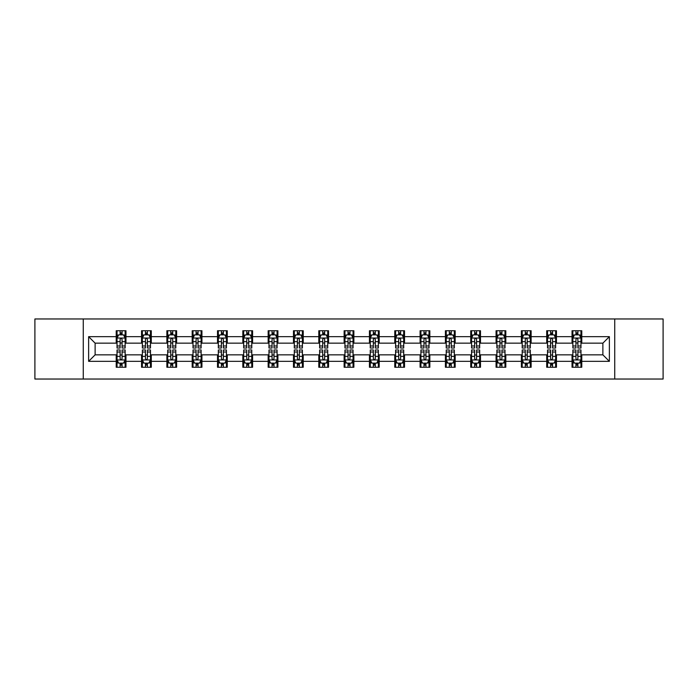 <?xml version="1.0" encoding="UTF-8"?>
<svg xmlns="http://www.w3.org/2000/svg" width="698" height="698" viewBox="0 0 698 698"><rect width="100%" height="100%" fill="white"/><g stroke="black" fill="none" stroke-linecap="round" stroke-linejoin="round"><path stroke-width="1.05" d="M614.729 379.031L663.1 379.031L663.1 318.969L614.729 318.969L614.729 379.031L83.271 379.031L83.271 318.969L34.9 318.969L34.9 379.031L83.271 379.031M614.729 318.969L83.271 318.969M581.774 336.663L581.774 330.739L572.037 330.739L572.037 336.663L556.454 336.663L556.454 330.739L546.709 330.739L546.709 336.663L531.126 336.663L531.126 330.739L521.389 330.739L521.389 336.663L505.806 336.663L505.806 330.739L496.069 330.739L496.069 336.663L480.486 336.663L480.486 330.739L470.74 330.739L470.74 336.663L455.157 336.663L455.157 330.739L445.42 330.739L445.42 336.663L429.837 336.663L429.837 330.739L420.1 330.739L420.1 336.663L404.517 336.663L404.517 330.739L394.78 330.739L394.78 336.663L379.189 336.663L379.189 330.739L369.451 330.739L369.451 336.663L353.869 336.663L353.869 330.739L344.131 330.739L344.131 336.663L328.549 336.663L328.549 330.739L318.812 330.739L318.812 336.663L303.22 336.663L303.22 330.739L293.483 330.739L293.483 336.663L277.9 336.663L277.9 330.739L268.163 330.739L268.163 336.663L252.58 336.663L252.58 330.739L242.843 330.739L242.843 336.663L227.26 336.663L227.26 330.739L217.514 330.739L217.514 336.663L201.931 336.663L201.931 330.739L192.194 330.739L192.194 336.663L176.611 336.663L176.611 330.739L166.874 330.739L166.874 336.663L151.292 336.663L151.292 330.739L141.546 330.739L141.546 336.663L125.963 336.663L125.963 330.739L116.226 330.739L116.226 336.663L88.629 336.663L88.629 361.337L95.12 354.846L116.226 354.846L116.226 367.261L125.963 367.261L125.963 354.846L141.546 354.846L141.546 367.261L151.292 367.261L151.292 354.846L166.874 354.846L166.874 367.261L176.611 367.261L176.611 354.846L192.194 354.846L192.194 367.261L201.931 367.261L201.931 354.846L217.514 354.846L217.514 367.261L227.26 367.261L227.26 354.846L242.843 354.846L242.843 367.261L252.58 367.261L252.58 354.846L268.163 354.846L268.163 367.261L277.9 367.261L277.9 354.846L293.483 354.846L293.483 367.261L303.22 367.261L303.22 354.846L318.812 354.846L318.812 367.261L328.549 367.261L328.549 354.846L344.131 354.846L344.131 367.261L353.869 367.261L353.869 354.846L369.451 354.846L369.451 367.261L379.189 367.261L379.189 354.846L394.78 354.846L394.78 367.261L404.517 367.261L404.517 354.846L420.1 354.846L420.1 367.261L429.837 367.261L429.837 354.846L445.42 354.846L445.42 367.261L455.157 367.261L455.157 354.846L470.74 354.846L470.74 367.261L480.486 367.261L480.486 354.846L496.069 354.846L496.069 367.261L505.806 367.261L505.806 354.846L521.389 354.846L521.389 367.261L531.126 367.261L531.126 354.846L546.709 354.846L546.709 367.261L556.454 367.261L556.454 354.846L572.037 354.846L572.037 367.261L581.774 367.261L581.774 354.846L602.88 354.846L602.88 343.154L581.774 343.154L581.774 336.663L609.371 336.663L609.371 361.337L581.774 361.337M572.037 361.337L556.454 361.337M546.709 361.337L531.126 361.337M521.389 361.337L505.806 361.337M496.069 361.337L480.486 361.337M470.74 361.337L455.157 361.337M445.42 361.337L429.837 361.337M420.1 361.337L404.517 361.337M394.78 361.337L379.189 361.337M369.451 361.337L353.869 361.337M344.131 361.337L328.549 361.337M318.812 361.337L303.22 361.337M293.483 361.337L277.9 361.337M268.163 361.337L252.58 361.337M242.843 361.337L227.26 361.337M217.514 361.337L201.931 361.337M192.194 361.337L176.611 361.337M166.874 361.337L151.292 361.337M141.546 361.337L125.963 361.337M116.226 361.337L88.629 361.337M572.037 336.663L572.037 343.154L556.454 343.154L556.454 336.663M546.709 336.663L546.709 343.154L531.126 343.154L531.126 336.663M521.389 336.663L521.389 343.154L505.806 343.154L505.806 336.663M496.069 336.663L496.069 343.154L480.486 343.154L480.486 336.663M470.74 336.663L470.74 343.154L455.157 343.154L455.157 336.663M445.42 336.663L445.42 343.154L429.837 343.154L429.837 336.663M420.1 336.663L420.1 343.154L404.517 343.154L404.517 336.663M394.78 336.663L394.78 343.154L379.189 343.154L379.189 336.663M369.451 336.663L369.451 343.154L353.869 343.154L353.869 336.663M344.131 336.663L344.131 343.154L328.549 343.154L328.549 336.663M318.812 336.663L318.812 343.154L303.22 343.154L303.22 336.663M293.483 336.663L293.483 343.154L277.9 343.154L277.9 336.663M268.163 336.663L268.163 343.154L252.58 343.154L252.58 336.663M242.843 336.663L242.843 343.154L227.26 343.154L227.26 336.663M217.514 336.663L217.514 343.154L201.931 343.154L201.931 336.663M192.194 336.663L192.194 343.154L176.611 343.154L176.611 336.663M166.874 336.663L166.874 343.154L151.292 343.154L151.292 336.663M141.546 336.663L141.546 343.154L125.963 343.154L125.963 336.663M116.226 336.663L116.226 343.154L95.12 343.154L88.629 336.663M95.12 343.154L95.12 354.846M609.371 361.337L602.88 354.846M602.88 343.154L609.371 336.663M116.226 334.796L117.037 334.796M120.117 334.796L122.071 334.796M125.151 334.796L125.963 334.796M116.226 342.997L117.037 342.997M120.117 342.997L122.071 342.997M125.151 342.997L125.963 342.997M116.226 355.003L117.037 355.003M120.117 355.003L122.071 355.003M125.151 355.003L125.963 355.003M116.226 363.204L117.037 363.204M120.117 363.204L122.071 363.204M125.151 363.204L125.963 363.204M141.546 355.003L142.357 355.003M145.446 355.003L147.391 355.003M150.48 355.003L151.292 355.003M141.546 363.204L142.357 363.204M145.446 363.204L147.391 363.204M150.48 363.204L151.292 363.204M141.546 334.796L142.357 334.796M145.446 334.796L147.391 334.796M150.48 334.796L151.292 334.796M141.546 342.997L142.357 342.997M145.446 342.997L147.391 342.997M150.48 342.997L151.292 342.997M166.874 355.003L167.686 355.003M170.766 355.003L172.711 355.003M175.8 355.003L176.611 355.003M166.874 363.204L167.686 363.204M170.766 363.204L172.711 363.204M175.8 363.204L176.611 363.204M166.874 334.796L167.686 334.796M170.766 334.796L172.711 334.796M175.8 334.796L176.611 334.796M166.874 342.997L167.686 342.997M170.766 342.997L172.711 342.997M175.8 342.997L176.611 342.997M192.194 355.003L193.006 355.003M196.086 355.003L198.04 355.003M201.12 355.003L201.931 355.003M192.194 363.204L193.006 363.204M196.086 363.204L198.04 363.204M201.12 363.204L201.931 363.204M192.194 334.796L193.006 334.796M196.086 334.796L198.04 334.796M201.12 334.796L201.931 334.796M192.194 342.997L193.006 342.997M196.086 342.997L198.04 342.997M201.12 342.997L201.931 342.997M217.514 355.003L218.326 355.003M221.414 355.003L223.36 355.003M226.44 355.003L227.26 355.003M217.514 363.204L218.326 363.204M221.414 363.204L223.36 363.204M226.44 363.204L227.26 363.204M217.514 334.796L218.326 334.796M221.414 334.796L223.36 334.796M226.44 334.796L227.26 334.796M217.514 342.997L218.326 342.997M221.414 342.997L223.36 342.997M226.44 342.997L227.26 342.997M242.843 355.003L243.654 355.003M246.734 355.003L248.68 355.003M251.769 355.003L252.58 355.003M242.843 363.204L243.654 363.204M246.734 363.204L248.68 363.204M251.769 363.204L252.58 363.204M242.843 334.796L243.654 334.796M246.734 334.796L248.68 334.796M251.769 334.796L252.58 334.796M242.843 342.997L243.654 342.997M246.734 342.997L248.68 342.997M251.769 342.997L252.58 342.997M268.163 355.003L268.974 355.003M272.054 355.003L274.009 355.003M277.089 355.003L277.9 355.003M268.163 363.204L268.974 363.204M272.054 363.204L274.009 363.204M277.089 363.204L277.9 363.204M268.163 334.796L268.974 334.796M272.054 334.796L274.009 334.796M277.089 334.796L277.9 334.796M268.163 342.997L268.974 342.997M272.054 342.997L274.009 342.997M277.089 342.997L277.9 342.997M293.483 355.003L294.294 355.003M297.383 355.003L299.329 355.003M302.409 355.003L303.22 355.003M293.483 363.204L294.294 363.204M297.383 363.204L299.329 363.204M302.409 363.204L303.22 363.204M293.483 334.796L294.294 334.796M297.383 334.796L299.329 334.796M302.409 334.796L303.22 334.796M293.483 342.997L294.294 342.997M297.383 342.997L299.329 342.997M302.409 342.997L303.22 342.997M318.812 355.003L319.623 355.003M322.703 355.003L324.649 355.003M327.737 355.003L328.549 355.003M318.812 363.204L319.623 363.204M322.703 363.204L324.649 363.204M327.737 363.204L328.549 363.204M318.812 334.796L319.623 334.796M322.703 334.796L324.649 334.796M327.737 334.796L328.549 334.796M318.812 342.997L319.623 342.997M322.703 342.997L324.649 342.997M327.737 342.997L328.549 342.997M344.131 355.003L344.943 355.003M348.023 355.003L349.977 355.003M353.057 355.003L353.869 355.003M344.131 363.204L344.943 363.204M348.023 363.204L349.977 363.204M353.057 363.204L353.869 363.204M344.131 334.796L344.943 334.796M348.023 334.796L349.977 334.796M353.057 334.796L353.869 334.796M344.131 342.997L344.943 342.997M348.023 342.997L349.977 342.997M353.057 342.997L353.869 342.997M369.451 355.003L370.263 355.003M373.351 355.003L375.297 355.003M378.377 355.003L379.189 355.003M369.451 363.204L370.263 363.204M373.351 363.204L375.297 363.204M378.377 363.204L379.189 363.204M369.451 334.796L370.263 334.796M373.351 334.796L375.297 334.796M378.377 334.796L379.189 334.796M369.451 342.997L370.263 342.997M373.351 342.997L375.297 342.997M378.377 342.997L379.189 342.997M394.78 355.003L395.591 355.003M398.671 355.003L400.617 355.003M403.706 355.003L404.517 355.003M394.78 363.204L395.591 363.204M398.671 363.204L400.617 363.204M403.706 363.204L404.517 363.204M394.78 334.796L395.591 334.796M398.671 334.796L400.617 334.796M403.706 334.796L404.517 334.796M394.78 342.997L395.591 342.997M398.671 342.997L400.617 342.997M403.706 342.997L404.517 342.997M420.1 355.003L420.911 355.003M423.991 355.003L425.946 355.003M429.026 355.003L429.837 355.003M420.1 363.204L420.911 363.204M423.991 363.204L425.946 363.204M429.026 363.204L429.837 363.204M420.1 334.796L420.911 334.796M423.991 334.796L425.946 334.796M429.026 334.796L429.837 334.796M420.1 342.997L420.911 342.997M423.991 342.997L425.946 342.997M429.026 342.997L429.837 342.997M445.42 355.003L446.231 355.003M449.32 355.003L451.266 355.003M454.346 355.003L455.157 355.003M445.42 363.204L446.231 363.204M449.32 363.204L451.266 363.204M454.346 363.204L455.157 363.204M445.42 334.796L446.231 334.796M449.32 334.796L451.266 334.796M454.346 334.796L455.157 334.796M445.42 342.997L446.231 342.997M449.32 342.997L451.266 342.997M454.346 342.997L455.157 342.997M470.74 355.003L471.56 355.003M474.64 355.003L476.586 355.003M479.674 355.003L480.486 355.003M470.74 363.204L471.56 363.204M474.64 363.204L476.586 363.204M479.674 363.204L480.486 363.204M470.74 334.796L471.56 334.796M474.64 334.796L476.586 334.796M479.674 334.796L480.486 334.796M470.74 342.997L471.56 342.997M474.64 342.997L476.586 342.997M479.674 342.997L480.486 342.997M496.069 355.003L496.88 355.003M499.96 355.003L501.914 355.003M504.994 355.003L505.806 355.003M496.069 363.204L496.88 363.204M499.96 363.204L501.914 363.204M504.994 363.204L505.806 363.204M496.069 334.796L496.88 334.796M499.96 334.796L501.914 334.796M504.994 334.796L505.806 334.796M496.069 342.997L496.88 342.997M499.96 342.997L501.914 342.997M504.994 342.997L505.806 342.997M521.389 355.003L522.2 355.003M525.289 355.003L527.234 355.003M530.314 355.003L531.126 355.003M521.389 363.204L522.2 363.204M525.289 363.204L527.234 363.204M530.314 363.204L531.126 363.204M521.389 334.796L522.2 334.796M525.289 334.796L527.234 334.796M530.314 334.796L531.126 334.796M521.389 342.997L522.2 342.997M525.289 342.997L527.234 342.997M530.314 342.997L531.126 342.997M546.709 355.003L547.52 355.003M550.609 355.003L552.554 355.003M555.643 355.003L556.454 355.003M546.709 363.204L547.52 363.204M550.609 363.204L552.554 363.204M555.643 363.204L556.454 363.204M546.709 334.796L547.52 334.796M550.609 334.796L552.554 334.796M555.643 334.796L556.454 334.796M546.709 342.997L547.52 342.997M550.609 342.997L552.554 342.997M555.643 342.997L556.454 342.997M572.037 355.003L572.849 355.003M575.929 355.003L577.883 355.003M580.963 355.003L581.774 355.003M572.037 363.204L572.849 363.204M575.929 363.204L577.883 363.204M580.963 363.204L581.774 363.204M572.037 334.796L572.849 334.796M575.929 334.796L577.883 334.796M580.963 334.796L581.774 334.796M572.037 342.997L572.849 342.997M575.929 342.997L577.883 342.997M580.963 342.997L581.774 342.997M122.071 332.85L120.117 332.85M125.151 345.99L122.071 345.99L122.071 348.023L125.151 348.023L125.151 338.12L123.529 334.874L118.66 334.874L117.037 338.12L117.037 348.023L120.117 348.023L120.117 345.99L117.037 345.99M117.037 338.12L117.037 330.739M125.151 338.12L125.151 330.739M120.117 334.874L120.117 330.739M122.071 330.739L122.071 334.874M122.071 345.99L122.071 339.341C121.417 338.094 120.771 338.094 120.117 339.341L120.117 345.99M120.117 365.15L122.071 365.15M117.037 352.01L120.117 352.01L120.117 349.977L117.037 349.977L117.037 359.88L118.66 363.126L123.529 363.126L125.151 359.88L125.151 349.977L122.071 349.977L122.071 352.01L125.151 352.01M125.151 359.88L125.151 367.261M117.037 359.88L117.037 367.261M122.071 363.126L122.071 367.261M120.117 367.261L120.117 363.126M120.117 352.01L120.117 358.659C120.771 359.906 121.417 359.906 122.071 358.659L122.071 352.01M147.391 332.85L145.446 332.85M150.48 345.99L147.391 345.99L147.391 348.023L150.48 348.023L150.48 338.12L148.849 334.874L143.98 334.874L142.357 338.12L142.357 348.023L145.446 348.023L145.446 345.99L142.357 345.99M142.357 338.12L142.357 330.739M150.48 338.12L150.48 330.739M145.446 334.874L145.446 330.739M147.391 330.739L147.391 334.874M147.391 345.99L147.391 339.341C146.746 338.094 146.091 338.094 145.446 339.341L145.446 345.99M172.711 332.85L170.766 332.85M175.8 345.99L172.711 345.99L172.711 348.023L175.8 348.023L175.8 338.12L174.177 334.874L169.309 334.874L167.686 338.12L167.686 348.023L170.766 348.023L170.766 345.99L167.686 345.99M167.686 338.12L167.686 330.739M175.8 338.12L175.8 330.739M170.766 334.874L170.766 330.739M172.711 330.739L172.711 334.874M172.711 345.99L172.711 339.341C172.066 338.094 171.42 338.094 170.766 339.341L170.766 345.99M145.446 365.15L147.391 365.15M142.357 352.01L145.446 352.01L145.446 349.977L142.357 349.977L142.357 359.88L143.98 363.126L148.849 363.126L150.48 359.88L150.48 349.977L147.391 349.977L147.391 352.01L150.48 352.01M150.48 359.88L150.48 367.261M142.357 359.88L142.357 367.261M147.391 363.126L147.391 367.261M145.446 367.261L145.446 363.126M145.446 352.01L145.446 358.659C146.091 359.906 146.746 359.906 147.391 358.659L147.391 352.01M170.766 365.15L172.711 365.15M167.686 352.01L170.766 352.01L170.766 349.977L167.686 349.977L167.686 359.88L169.309 363.126L174.177 363.126L175.8 359.88L175.8 349.977L172.711 349.977L172.711 352.01L175.8 352.01M175.8 359.88L175.8 367.261M167.686 359.88L167.686 367.261M172.711 363.126L172.711 367.261M170.766 367.261L170.766 363.126M170.766 352.01L170.766 358.659C171.411 359.906 172.066 359.906 172.711 358.659L172.711 352.01M198.04 332.85L196.086 332.85M201.12 345.99L198.04 345.99L198.04 348.023L201.12 348.023L201.12 338.12L199.497 334.874L194.629 334.874L193.006 338.12L193.006 348.023L196.086 348.023L196.086 345.99L193.006 345.99M193.006 338.12L193.006 330.739M201.12 338.12L201.12 330.739M196.086 334.874L196.086 330.739M198.04 330.739L198.04 334.874M198.04 345.99L198.04 339.341C197.386 338.094 196.74 338.094 196.086 339.341L196.086 345.99M223.36 332.85L221.414 332.85M226.44 345.99L223.36 345.99L223.36 348.023L226.44 348.023L226.44 338.12L224.817 334.874L219.949 334.874L218.326 338.12L218.326 348.023L221.414 348.023L221.414 345.99L218.326 345.99M218.326 338.12L218.326 330.739M226.44 338.12L226.44 330.739M221.414 334.874L221.414 330.739M223.36 330.739L223.36 334.874M223.36 345.99L223.36 339.341C222.714 338.094 222.06 338.094 221.414 339.341L221.414 345.99M248.68 332.85L246.734 332.85M251.769 345.99L248.68 345.99L248.68 348.023L251.769 348.023L251.769 338.12L250.146 334.874L245.277 334.874L243.654 338.12L243.654 348.023L246.734 348.023L246.734 345.99L243.654 345.99M243.654 338.12L243.654 330.739M251.769 338.12L251.769 330.739M246.734 334.874L246.734 330.739M248.68 330.739L248.68 334.874M248.68 345.99L248.68 339.341C248.034 338.094 247.389 338.094 246.734 339.341L246.734 345.99M196.086 365.15L198.04 365.15M193.006 352.01L196.086 352.01L196.086 349.977L193.006 349.977L193.006 359.88L194.629 363.126L199.497 363.126L201.12 359.88L201.12 349.977L198.04 349.977L198.04 352.01L201.12 352.01M201.12 359.88L201.12 367.261M193.006 359.88L193.006 367.261M198.04 363.126L198.04 367.261M196.086 367.261L196.086 363.126M196.086 352.01L196.086 358.659C196.74 359.906 197.386 359.906 198.04 358.659L198.04 352.01M221.414 365.15L223.36 365.15M218.326 352.01L221.414 352.01L221.414 349.977L218.326 349.977L218.326 359.88L219.949 363.126L224.817 363.126L226.44 359.88L226.44 349.977L223.36 349.977L223.36 352.01L226.44 352.01M226.44 359.88L226.44 367.261M218.326 359.88L218.326 367.261M223.36 363.126L223.36 367.261M221.414 367.261L221.414 363.126M221.414 352.01L221.414 358.659C222.06 359.906 222.706 359.906 223.36 358.659L223.36 352.01M246.734 365.15L248.68 365.15M243.654 352.01L246.734 352.01L246.734 349.977L243.654 349.977L243.654 359.88L245.277 363.126L250.146 363.126L251.769 359.88L251.769 349.977L248.68 349.977L248.68 352.01L251.769 352.01M251.769 359.88L251.769 367.261M243.654 359.88L243.654 367.261M248.68 363.126L248.68 367.261M246.734 367.261L246.734 363.126M246.734 352.01L246.734 358.659C247.38 359.906 248.034 359.906 248.68 358.659L248.68 352.01M274.009 332.85L272.054 332.85M277.089 345.99L274.009 345.99L274.009 348.023L277.089 348.023L277.089 338.12L275.466 334.874L270.597 334.874L268.974 338.12L268.974 348.023L272.054 348.023L272.054 345.99L268.974 345.99M268.974 338.12L268.974 330.739M277.089 338.12L277.089 330.739M272.054 334.874L272.054 330.739M274.009 330.739L274.009 334.874M274.009 345.99L274.009 339.341C273.354 338.094 272.709 338.094 272.054 339.341L272.054 345.99M272.054 365.15L274.009 365.15M268.974 352.01L272.054 352.01L272.054 349.977L268.974 349.977L268.974 359.88L270.597 363.126L275.466 363.126L277.089 359.88L277.089 349.977L274.009 349.977L274.009 352.01L277.089 352.01M277.089 359.88L277.089 367.261M268.974 359.88L268.974 367.261M274.009 363.126L274.009 367.261M272.054 367.261L272.054 363.126M272.054 352.01L272.054 358.659C272.709 359.906 273.354 359.906 274.009 358.659L274.009 352.01M299.329 332.85L297.383 332.85M302.409 345.99L299.329 345.99L299.329 348.023L302.409 348.023L302.409 338.12L300.786 334.874L295.917 334.874L294.294 338.12L294.294 348.023L297.383 348.023L297.383 345.99L294.294 345.99M294.294 338.12L294.294 330.739M302.409 338.12L302.409 330.739M297.383 334.874L297.383 330.739M299.329 330.739L299.329 334.874M299.329 345.99L299.329 339.341C298.683 338.094 298.029 338.094 297.383 339.341L297.383 345.99M297.383 365.15L299.329 365.15M294.294 352.01L297.383 352.01L297.383 349.977L294.294 349.977L294.294 359.88L295.917 363.126L300.786 363.126L302.409 359.88L302.409 349.977L299.329 349.977L299.329 352.01L302.409 352.01M302.409 359.88L302.409 367.261M294.294 359.88L294.294 367.261M299.329 363.126L299.329 367.261M297.383 367.261L297.383 363.126M297.383 352.01L297.383 358.659C298.029 359.906 298.674 359.906 299.329 358.659L299.329 352.01M324.649 332.85L322.703 332.85M327.737 345.99L324.649 345.99L324.649 348.023L327.737 348.023L327.737 338.12L326.114 334.874L321.246 334.874L319.623 338.12L319.623 348.023L322.703 348.023L322.703 345.99L319.623 345.99M319.623 338.12L319.623 330.739M327.737 338.12L327.737 330.739M322.703 334.874L322.703 330.739M324.649 330.739L324.649 334.874M324.649 345.99L324.649 339.341C324.003 338.094 323.357 338.094 322.703 339.341L322.703 345.99M322.703 365.15L324.649 365.15M319.623 352.01L322.703 352.01L322.703 349.977L319.623 349.977L319.623 359.88L321.246 363.126L326.114 363.126L327.737 359.88L327.737 349.977L324.649 349.977L324.649 352.01L327.737 352.01M327.737 359.88L327.737 367.261M319.623 359.88L319.623 367.261M324.649 363.126L324.649 367.261M322.703 367.261L322.703 363.126M322.703 352.01L322.703 358.659C323.349 359.906 324.003 359.906 324.649 358.659L324.649 352.01M349.977 332.85L348.023 332.85M353.057 345.99L349.977 345.99L349.977 348.023L353.057 348.023L353.057 338.12L351.434 334.874L346.566 334.874L344.943 338.12L344.943 348.023L348.023 348.023L348.023 345.99L344.943 345.99M344.943 338.12L344.943 330.739M353.057 338.12L353.057 330.739M348.023 334.874L348.023 330.739M349.977 330.739L349.977 334.874M349.977 345.99L349.977 339.341C349.323 338.094 348.677 338.094 348.023 339.341L348.023 345.99M348.023 365.15L349.977 365.15M344.943 352.01L348.023 352.01L348.023 349.977L344.943 349.977L344.943 359.88L346.566 363.126L351.434 363.126L353.057 359.88L353.057 349.977L349.977 349.977L349.977 352.01L353.057 352.01M353.057 359.88L353.057 367.261M344.943 359.88L344.943 367.261M349.977 363.126L349.977 367.261M348.023 367.261L348.023 363.126M348.023 352.01L348.023 358.659C348.677 359.906 349.323 359.906 349.977 358.659L349.977 352.01M375.297 332.85L373.351 332.85M378.377 345.99L375.297 345.99L375.297 348.023L378.377 348.023L378.377 338.12L376.754 334.874L371.886 334.874L370.263 338.12L370.263 348.023L373.351 348.023L373.351 345.99L370.263 345.99M370.263 338.12L370.263 330.739M378.377 338.12L378.377 330.739M373.351 334.874L373.351 330.739M375.297 330.739L375.297 334.874M375.297 345.99L375.297 339.341C374.651 338.094 373.997 338.094 373.351 339.341L373.351 345.99M373.351 365.15L375.297 365.15M370.263 352.01L373.351 352.01L373.351 349.977L370.263 349.977L370.263 359.88L371.886 363.126L376.754 363.126L378.377 359.88L378.377 349.977L375.297 349.977L375.297 352.01L378.377 352.01M378.377 359.88L378.377 367.261M370.263 359.88L370.263 367.261M375.297 363.126L375.297 367.261M373.351 367.261L373.351 363.126M373.351 352.01L373.351 358.659C373.997 359.906 374.643 359.906 375.297 358.659L375.297 352.01M400.617 332.85L398.671 332.85M403.706 345.99L400.617 345.99L400.617 348.023L403.706 348.023L403.706 338.12L402.083 334.874L397.214 334.874L395.591 338.12L395.591 348.023L398.671 348.023L398.671 345.99L395.591 345.99M395.591 338.12L395.591 330.739M403.706 338.12L403.706 330.739M398.671 334.874L398.671 330.739M400.617 330.739L400.617 334.874M400.617 345.99L400.617 339.341C399.971 338.094 399.326 338.094 398.671 339.341L398.671 345.99M398.671 365.15L400.617 365.15M395.591 352.01L398.671 352.01L398.671 349.977L395.591 349.977L395.591 359.88L397.214 363.126L402.083 363.126L403.706 359.88L403.706 349.977L400.617 349.977L400.617 352.01L403.706 352.01M403.706 359.88L403.706 367.261M395.591 359.88L395.591 367.261M400.617 363.126L400.617 367.261M398.671 367.261L398.671 363.126M398.671 352.01L398.671 358.659C399.317 359.906 399.971 359.906 400.617 358.659L400.617 352.01M425.946 332.85L423.991 332.85M429.026 345.99L425.946 345.99L425.946 348.023L429.026 348.023L429.026 338.12L427.403 334.874L422.534 334.874L420.911 338.12L420.911 348.023L423.991 348.023L423.991 345.99L420.911 345.99M420.911 338.12L420.911 330.739M429.026 338.12L429.026 330.739M423.991 334.874L423.991 330.739M425.946 330.739L425.946 334.874M425.946 345.99L425.946 339.341C425.291 338.094 424.646 338.094 423.991 339.341L423.991 345.99M423.991 365.15L425.946 365.15M420.911 352.01L423.991 352.01L423.991 349.977L420.911 349.977L420.911 359.88L422.534 363.126L427.403 363.126L429.026 359.88L429.026 349.977L425.946 349.977L425.946 352.01L429.026 352.01M429.026 359.88L429.026 367.261M420.911 359.88L420.911 367.261M425.946 363.126L425.946 367.261M423.991 367.261L423.991 363.126M423.991 352.01L423.991 358.659C424.646 359.906 425.291 359.906 425.946 358.659L425.946 352.01M451.266 332.85L449.32 332.85M454.346 345.99L451.266 345.99L451.266 348.023L454.346 348.023L454.346 338.12L452.723 334.874L447.854 334.874L446.231 338.12L446.231 348.023L449.32 348.023L449.32 345.99L446.231 345.99M446.231 338.12L446.231 330.739M454.346 338.12L454.346 330.739M449.32 334.874L449.32 330.739M451.266 330.739L451.266 334.874M451.266 345.99L451.266 339.341C450.62 338.094 449.966 338.094 449.32 339.341L449.32 345.99M449.32 365.15L451.266 365.15M446.231 352.01L449.32 352.01L449.32 349.977L446.231 349.977L446.231 359.88L447.854 363.126L452.723 363.126L454.346 359.88L454.346 349.977L451.266 349.977L451.266 352.01L454.346 352.01M454.346 359.88L454.346 367.261M446.231 359.88L446.231 367.261M451.266 363.126L451.266 367.261M449.32 367.261L449.32 363.126M449.32 352.01L449.32 358.659C449.966 359.906 450.611 359.906 451.266 358.659L451.266 352.01M476.586 332.85L474.64 332.85M479.674 345.99L476.586 345.99L476.586 348.023L479.674 348.023L479.674 338.12L478.051 334.874L473.183 334.874L471.56 338.12L471.56 348.023L474.64 348.023L474.64 345.99L471.56 345.99M471.56 338.12L471.56 330.739M479.674 338.12L479.674 330.739M474.64 334.874L474.64 330.739M476.586 330.739L476.586 334.874M476.586 345.99L476.586 339.341C475.94 338.094 475.294 338.094 474.64 339.341L474.64 345.99M474.64 365.15L476.586 365.15M471.56 352.01L474.64 352.01L474.64 349.977L471.56 349.977L471.56 359.88L473.183 363.126L478.051 363.126L479.674 359.88L479.674 349.977L476.586 349.977L476.586 352.01L479.674 352.01M479.674 359.88L479.674 367.261M471.56 359.88L471.56 367.261M476.586 363.126L476.586 367.261M474.64 367.261L474.64 363.126M474.64 352.01L474.64 358.659C475.286 359.906 475.94 359.906 476.586 358.659L476.586 352.01M501.914 332.85L499.96 332.85M504.994 345.99L501.914 345.99L501.914 348.023L504.994 348.023L504.994 338.12L503.371 334.874L498.503 334.874L496.88 338.12L496.88 348.023L499.96 348.023L499.96 345.99L496.88 345.99M496.88 338.12L496.88 330.739M504.994 338.12L504.994 330.739M499.96 334.874L499.96 330.739M501.914 330.739L501.914 334.874M501.914 345.99L501.914 339.341C501.26 338.094 500.614 338.094 499.96 339.341L499.96 345.99M499.96 365.15L501.914 365.15M496.88 352.01L499.96 352.01L499.96 349.977L496.88 349.977L496.88 359.88L498.503 363.126L503.371 363.126L504.994 359.88L504.994 349.977L501.914 349.977L501.914 352.01L504.994 352.01M504.994 359.88L504.994 367.261M496.88 359.88L496.88 367.261M501.914 363.126L501.914 367.261M499.96 367.261L499.96 363.126M499.96 352.01L499.96 358.659C500.614 359.906 501.26 359.906 501.914 358.659L501.914 352.01M527.234 332.85L525.289 332.85M530.314 345.99L527.234 345.99L527.234 348.023L530.314 348.023L530.314 338.12L528.691 334.874L523.823 334.874L522.2 338.12L522.2 348.023L525.289 348.023L525.289 345.99L522.2 345.99M522.2 338.12L522.2 330.739M530.314 338.12L530.314 330.739M525.289 334.874L525.289 330.739M527.234 330.739L527.234 334.874M527.234 345.99L527.234 339.341C526.589 338.094 525.934 338.094 525.289 339.341L525.289 345.99M525.289 365.15L527.234 365.15M522.2 352.01L525.289 352.01L525.289 349.977L522.2 349.977L522.2 359.88L523.823 363.126L528.691 363.126L530.314 359.88L530.314 349.977L527.234 349.977L527.234 352.01L530.314 352.01M530.314 359.88L530.314 367.261M522.2 359.88L522.2 367.261M527.234 363.126L527.234 367.261M525.289 367.261L525.289 363.126M525.289 352.01L525.289 358.659C525.934 359.906 526.58 359.906 527.234 358.659L527.234 352.01M552.554 332.85L550.609 332.85M555.643 345.99L552.554 345.99L552.554 348.023L555.643 348.023L555.643 338.12L554.02 334.874L549.152 334.874L547.52 338.12L547.52 348.023L550.609 348.023L550.609 345.99L547.52 345.99M547.52 338.12L547.52 330.739M555.643 338.12L555.643 330.739M550.609 334.874L550.609 330.739M552.554 330.739L552.554 334.874M552.554 345.99L552.554 339.341C551.909 338.094 551.254 338.094 550.609 339.341L550.609 345.99M550.609 365.15L552.554 365.15M547.52 352.01L550.609 352.01L550.609 349.977L547.52 349.977L547.52 359.88L549.152 363.126L554.02 363.126L555.643 359.88L555.643 349.977L552.554 349.977L552.554 352.01L555.643 352.01M555.643 359.88L555.643 367.261M547.52 359.88L547.52 367.261M552.554 363.126L552.554 367.261M550.609 367.261L550.609 363.126M550.609 352.01L550.609 358.659C551.254 359.906 551.909 359.906 552.554 358.659L552.554 352.01M577.883 332.85L575.929 332.85M580.963 345.99L577.883 345.99L577.883 348.023L580.963 348.023L580.963 338.12L579.34 334.874L574.471 334.874L572.849 338.12L572.849 348.023L575.929 348.023L575.929 345.99L572.849 345.99M572.849 338.12L572.849 330.739M580.963 338.12L580.963 330.739M575.929 334.874L575.929 330.739M577.883 330.739L577.883 334.874M577.883 345.99L577.883 339.341C577.229 338.094 576.583 338.094 575.929 339.341L575.929 345.99M575.929 365.15L577.883 365.15M572.849 352.01L575.929 352.01L575.929 349.977L572.849 349.977L572.849 359.88L574.471 363.126L579.34 363.126L580.963 359.88L580.963 349.977L577.883 349.977L577.883 352.01L580.963 352.01M580.963 359.88L580.963 367.261M572.849 359.88L572.849 367.261M577.883 363.126L577.883 367.261M575.929 367.261L575.929 363.126M575.929 352.01L575.929 358.659C576.583 359.906 577.229 359.906 577.883 358.659L577.883 352.01M125.117 338.041L117.081 338.041M117.037 335.075L118.564 335.075M123.625 335.075L125.151 335.075M120.117 341.636L117.037 341.636M125.151 341.636L122.071 341.636M122.071 333.88L120.117 333.88M117.081 359.959L125.117 359.959M125.151 362.925L123.625 362.925M118.564 362.925L117.037 362.925M122.071 356.364L125.151 356.364M117.037 356.364L120.117 356.364M120.117 364.12L122.071 364.12M150.436 338.041L142.401 338.041M142.357 335.075L143.884 335.075M148.953 335.075L150.48 335.075M145.446 341.636L142.357 341.636M150.48 341.636L147.391 341.636M147.391 333.88L145.446 333.88M175.756 338.041L167.721 338.041M167.686 335.075L169.204 335.075M174.273 335.075L175.8 335.075M170.766 341.636L167.686 341.636M175.8 341.636L172.711 341.636M172.711 333.88L170.766 333.88M142.401 359.959L150.436 359.959M150.48 362.925L148.953 362.925M143.884 362.925L142.357 362.925M147.391 356.364L150.48 356.364M142.357 356.364L145.446 356.364M145.446 364.12L147.391 364.12M167.721 359.959L175.756 359.959M175.8 362.925L174.273 362.925M169.204 362.925L167.686 362.925M172.711 356.364L175.8 356.364M167.686 356.364L170.766 356.364M170.766 364.12L172.711 364.12M201.085 338.041L193.049 338.041M193.006 335.075L194.533 335.075M199.593 335.075L201.12 335.075M196.086 341.636L193.006 341.636M201.12 341.636L198.04 341.636M198.04 333.88L196.086 333.88M226.405 338.041L218.369 338.041M218.326 335.075L219.853 335.075M224.922 335.075L226.44 335.075M221.414 341.636L218.326 341.636M226.44 341.636L223.36 341.636M223.36 333.88L221.414 333.88M251.725 338.041L243.689 338.041M243.654 335.075L245.173 335.075M250.242 335.075L251.769 335.075M246.734 341.636L243.654 341.636M251.769 341.636L248.68 341.636M248.68 333.88L246.734 333.88M193.049 359.959L201.085 359.959M201.12 362.925L199.593 362.925M194.533 362.925L193.006 362.925M198.04 356.364L201.12 356.364M193.006 356.364L196.086 356.364M196.086 364.12L198.04 364.12M218.369 359.959L226.405 359.959M226.44 362.925L224.922 362.925M219.853 362.925L218.326 362.925M223.36 356.364L226.44 356.364M218.326 356.364L221.414 356.364M221.414 364.12L223.36 364.12M243.689 359.959L251.725 359.959M251.769 362.925L250.242 362.925M245.173 362.925L243.654 362.925M248.68 356.364L251.769 356.364M243.654 356.364L246.734 356.364M246.734 364.12L248.68 364.12M277.045 338.041L269.018 338.041M268.974 335.075L270.501 335.075M275.562 335.075L277.089 335.075M272.054 341.636L268.974 341.636M277.089 341.636L274.009 341.636M274.009 333.88L272.054 333.88M269.018 359.959L277.045 359.959M277.089 362.925L275.562 362.925M270.501 362.925L268.974 362.925M274.009 356.364L277.089 356.364M268.974 356.364L272.054 356.364M272.054 364.12L274.009 364.12M302.374 338.041L294.338 338.041M294.294 335.075L295.821 335.075M300.89 335.075L302.409 335.075M297.383 341.636L294.294 341.636M302.409 341.636L299.329 341.636M299.329 333.88L297.383 333.88M294.338 359.959L302.374 359.959M302.409 362.925L300.89 362.925M295.821 362.925L294.294 362.925M299.329 356.364L302.409 356.364M294.294 356.364L297.383 356.364M297.383 364.12L299.329 364.12M327.694 338.041L319.658 338.041M319.623 335.075L321.141 335.075M326.21 335.075L327.737 335.075M322.703 341.636L319.623 341.636M327.737 341.636L324.649 341.636M324.649 333.88L322.703 333.88M319.658 359.959L327.694 359.959M327.737 362.925L326.21 362.925M321.141 362.925L319.623 362.925M324.649 356.364L327.737 356.364M319.623 356.364L322.703 356.364M322.703 364.12L324.649 364.12M353.014 338.041L344.986 338.041M344.943 335.075L346.47 335.075M351.53 335.075L353.057 335.075M348.023 341.636L344.943 341.636M353.057 341.636L349.977 341.636M349.977 333.88L348.023 333.88M344.986 359.959L353.014 359.959M353.057 362.925L351.53 362.925M346.47 362.925L344.943 362.925M349.977 356.364L353.057 356.364M344.943 356.364L348.023 356.364M348.023 364.12L349.977 364.12M378.342 338.041L370.306 338.041M370.263 335.075L371.79 335.075M376.859 335.075L378.377 335.075M373.351 341.636L370.263 341.636M378.377 341.636L375.297 341.636M375.297 333.88L373.351 333.88M370.306 359.959L378.342 359.959M378.377 362.925L376.859 362.925M371.79 362.925L370.263 362.925M375.297 356.364L378.377 356.364M370.263 356.364L373.351 356.364M373.351 364.12L375.297 364.12M403.662 338.041L395.626 338.041M395.591 335.075L397.11 335.075M402.179 335.075L403.706 335.075M398.671 341.636L395.591 341.636M403.706 341.636L400.617 341.636M400.617 333.88L398.671 333.88M395.626 359.959L403.662 359.959M403.706 362.925L402.179 362.925M397.11 362.925L395.591 362.925M400.617 356.364L403.706 356.364M395.591 356.364L398.671 356.364M398.671 364.12L400.617 364.12M428.982 338.041L420.955 338.041M420.911 335.075L422.438 335.075M427.499 335.075L429.026 335.075M423.991 341.636L420.911 341.636M429.026 341.636L425.946 341.636M425.946 333.88L423.991 333.88M420.955 359.959L428.982 359.959M429.026 362.925L427.499 362.925M422.438 362.925L420.911 362.925M425.946 356.364L429.026 356.364M420.911 356.364L423.991 356.364M423.991 364.12L425.946 364.12M454.311 338.041L446.275 338.041M446.231 335.075L447.758 335.075M452.828 335.075L454.346 335.075M449.32 341.636L446.231 341.636M454.346 341.636L451.266 341.636M451.266 333.88L449.32 333.88M446.275 359.959L454.311 359.959M454.346 362.925L452.828 362.925M447.758 362.925L446.231 362.925M451.266 356.364L454.346 356.364M446.231 356.364L449.32 356.364M449.32 364.12L451.266 364.12M479.631 338.041L471.595 338.041M471.56 335.075L473.078 335.075M478.147 335.075L479.674 335.075M474.64 341.636L471.56 341.636M479.674 341.636L476.586 341.636M476.586 333.88L474.64 333.88M471.595 359.959L479.631 359.959M479.674 362.925L478.147 362.925M473.078 362.925L471.56 362.925M476.586 356.364L479.674 356.364M471.56 356.364L474.64 356.364M474.64 364.12L476.586 364.12M504.951 338.041L496.915 338.041M496.88 335.075L498.407 335.075M503.467 335.075L504.994 335.075M499.96 341.636L496.88 341.636M504.994 341.636L501.914 341.636M501.914 333.88L499.96 333.88M496.915 359.959L504.951 359.959M504.994 362.925L503.467 362.925M498.407 362.925L496.88 362.925M501.914 356.364L504.994 356.364M496.88 356.364L499.96 356.364M499.96 364.12L501.914 364.12M530.279 338.041L522.244 338.041M522.2 335.075L523.727 335.075M528.796 335.075L530.314 335.075M525.289 341.636L522.2 341.636M530.314 341.636L527.234 341.636M527.234 333.88L525.289 333.88M522.244 359.959L530.279 359.959M530.314 362.925L528.796 362.925M523.727 362.925L522.2 362.925M527.234 356.364L530.314 356.364M522.2 356.364L525.289 356.364M525.289 364.12L527.234 364.12M555.599 338.041L547.564 338.041M547.52 335.075L549.047 335.075M554.116 335.075L555.643 335.075M550.609 341.636L547.52 341.636M555.643 341.636L552.554 341.636M552.554 333.88L550.609 333.88M547.564 359.959L555.599 359.959M555.643 362.925L554.116 362.925M549.047 362.925L547.52 362.925M552.554 356.364L555.643 356.364M547.52 356.364L550.609 356.364M550.609 364.12L552.554 364.12M580.919 338.041L572.884 338.041M572.849 335.075L574.375 335.075M579.436 335.075L580.963 335.075M575.929 341.636L572.849 341.636M580.963 341.636L577.883 341.636M577.883 333.88L575.929 333.88M572.884 359.959L580.919 359.959M580.963 362.925L579.436 362.925M574.375 362.925L572.849 362.925M577.883 356.364L580.963 356.364M572.849 356.364L575.929 356.364M575.929 364.12L577.883 364.12"/></g></svg>

